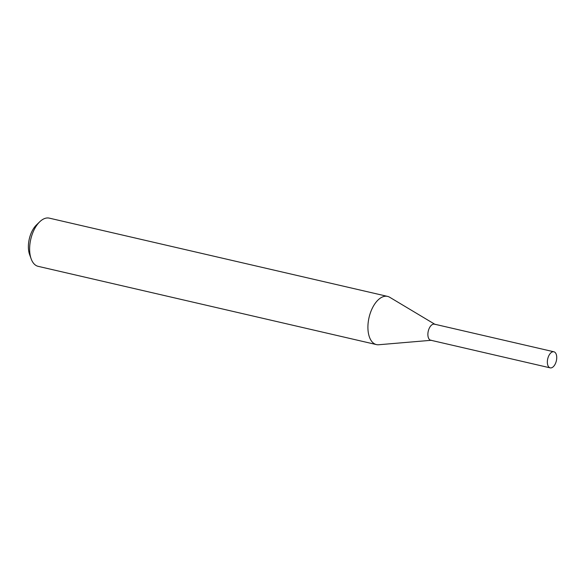 <?xml version="1.0" encoding="UTF-8"?>
<svg xmlns="http://www.w3.org/2000/svg" width="586" height="586" viewBox="0 0 586 586"><rect width="100%" height="100%" fill="white"/><g stroke="black" fill="none" stroke-linecap="round" stroke-linejoin="round"><path stroke-width="0.88" d="M434.797 324.241L389.705 297.263A24.737 13.288 103 0 0 387.58 296.399A24.737 13.288 103 0 0 369.055 317.495A24.737 13.288 103 0 0 376.432 344.59A24.737 13.288 103 0 0 378.724 344.744L431.084 340.305M387.58 296.399L49.297 218.139A24.737 13.288 103 0 0 39.767 221.757A24.737 13.288 103 0 0 31.175 258.902A24.737 13.288 103 0 0 38.149 266.337L376.432 344.59M39.767 221.757L36.493 224.914A19.785 10.629 103 0 0 29.622 254.632L31.175 258.902M435.134 324.446A8.248 4.432 103 0 0 428.256 331.193A8.248 4.432 103 0 0 431.472 340.276M553.902 351.79L434.424 324.153A8.248 4.432 103 0 0 428.256 331.193A8.248 4.432 103 0 0 430.71 340.224L550.181 367.862A8.248 4.432 103 0 0 552.737 367.18A8.248 4.432 103 0 0 556.7 358.588A8.248 4.432 103 0 0 553.902 351.79A8.248 4.432 103 0 0 551.345 352.472A8.248 4.432 103 0 0 547.383 361.064A8.248 4.432 103 0 0 550.181 367.862"/></g></svg>
